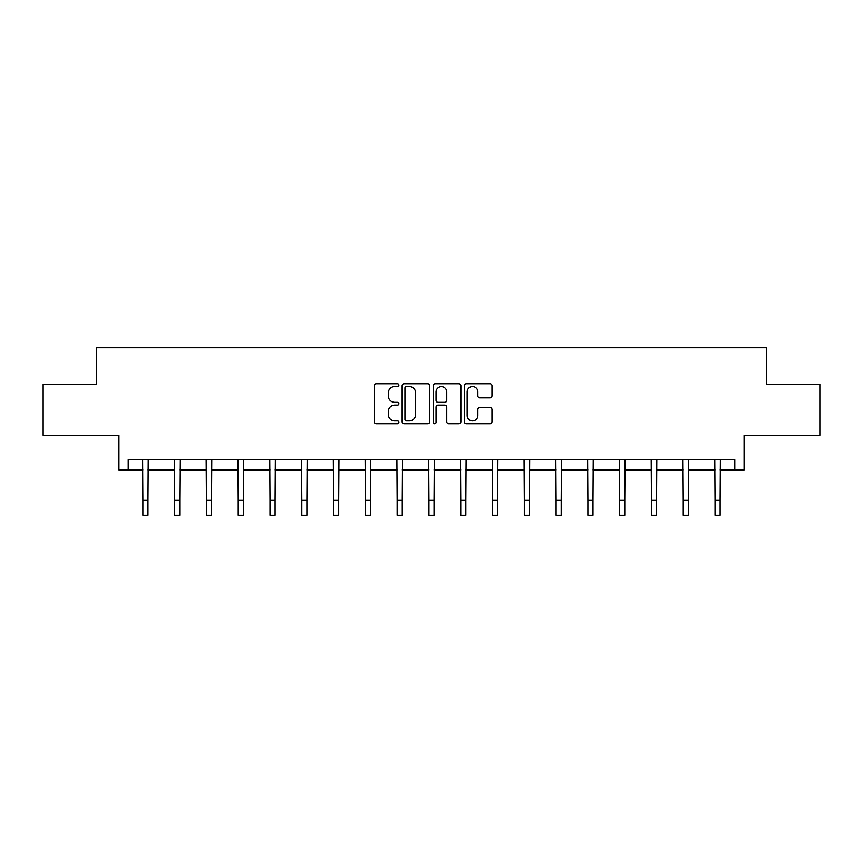 <?xml version="1.0" encoding="UTF-8"?>
<svg xmlns="http://www.w3.org/2000/svg" width="863" height="863" viewBox="0 0 863 863"><rect width="100%" height="100%" fill="white"/><g stroke="black" fill="none" stroke-linecap="round" stroke-linejoin="round"><path stroke-width="1.29" d="M398.9 385.114A1.402 1.402 0 0 0 397.498 383.722L376.246 383.722A1.996 1.996 0 0 0 374.251 385.718L374.251 421.716A1.996 1.996 0 0 0 376.246 423.722L397.498 423.722A1.402 1.402 0 0 0 398.9 422.32A1.402 1.402 0 0 0 397.498 420.917L394.747 420.917A6.397 6.397 0 0 1 388.35 414.52L388.35 411.522A6.397 6.397 0 0 1 394.747 405.114L397.498 405.114A1.402 1.402 0 0 0 398.9 403.722A1.402 1.402 0 0 0 397.498 402.32L394.747 402.32A6.397 6.397 0 0 1 388.35 395.923L388.35 392.924A6.397 6.397 0 0 1 394.747 386.516L397.498 386.516A1.402 1.402 0 0 0 398.9 385.114M128.22 469.936L128.22 459.752L734.78 459.752L734.78 469.936L744.057 469.936L744.057 435.297L819.85 435.297L819.85 384.359L766.571 384.359L766.571 347.692L96.429 347.692L96.429 384.359L43.15 384.359L43.15 435.297L118.943 435.297L118.943 469.936L142.891 469.936M489.947 397.821A1.996 1.996 0 0 0 491.953 395.815L491.953 385.718A1.996 1.996 0 0 0 489.947 383.722L466.354 383.722A1.996 1.996 0 0 0 464.348 385.718L464.348 421.716A1.996 1.996 0 0 0 466.354 423.722L489.947 423.722A1.996 1.996 0 0 0 491.953 421.716L491.953 409.515A1.996 1.996 0 0 0 489.947 407.519L479.85 407.519A1.996 1.996 0 0 0 477.854 409.515L477.854 415.567A5.351 5.351 0 0 1 472.503 420.917A5.351 5.351 0 0 1 467.153 415.567L467.153 391.867A5.351 5.351 0 0 1 472.503 386.516A5.351 5.351 0 0 1 477.854 391.867L477.854 395.815A1.996 1.996 0 0 0 479.85 397.821L489.947 397.821M429.752 385.718A1.996 1.996 0 0 0 427.746 383.722L404.154 383.722A1.996 1.996 0 0 0 402.147 385.718L402.147 421.716A1.996 1.996 0 0 0 404.154 423.722L427.746 423.722A1.996 1.996 0 0 0 429.752 421.716L429.752 385.718M435.254 383.722L458.846 383.722A1.996 1.996 0 0 1 460.853 385.718L460.853 421.716A1.996 1.996 0 0 1 458.846 423.722L448.749 423.722A1.996 1.996 0 0 1 446.754 421.716L446.754 407.12A1.996 1.996 0 0 0 444.747 405.114L438.048 405.114A1.996 1.996 0 0 0 436.052 407.12L436.052 422.32A1.402 1.402 0 0 1 434.65 423.722A1.402 1.402 0 0 1 433.248 422.32L433.248 385.718A1.996 1.996 0 0 1 435.254 383.722M147.983 469.936L174.671 469.936M179.763 469.936L206.462 469.936M211.554 469.936L238.242 469.936M243.334 469.936L270.022 469.936M275.124 469.936L301.813 469.936M306.904 469.936L333.593 469.936M338.695 469.936L365.383 469.936M370.475 469.936L397.163 469.936M402.266 469.936L428.954 469.936M434.046 469.936L460.734 469.936M465.837 469.936L492.525 469.936M497.617 469.936L524.305 469.936M529.407 469.936L556.096 469.936M561.187 469.936L587.876 469.936M592.978 469.936L619.666 469.936M624.758 469.936L651.446 469.936M656.538 469.936L683.237 469.936M688.329 469.936L715.017 469.936M720.109 469.936L734.78 469.936M406.354 386.516A1.402 1.402 0 0 0 404.952 387.919L404.952 419.515A1.402 1.402 0 0 0 406.354 420.917L409.245 420.917A6.397 6.397 0 0 0 415.653 414.52L415.653 392.924A6.397 6.397 0 0 0 409.245 386.516L406.354 386.516M446.754 391.964A5.351 5.351 0 0 0 441.403 386.624A5.351 5.351 0 0 0 436.052 391.964L436.052 400.313A1.996 1.996 0 0 0 438.048 402.32L444.747 402.32A1.996 1.996 0 0 0 446.754 400.313L446.754 391.964M142.632 459.752L142.891 500.033L147.983 500.033L148.242 459.752M142.891 500.033L142.891 515.308L147.983 515.308L147.983 500.033M174.412 459.752L174.671 500.033L179.763 500.033L180.022 459.752M174.671 500.033L174.671 515.308L179.763 515.308L179.763 500.033M206.203 459.752L206.462 500.033L211.554 500.033L211.813 459.752M206.462 500.033L206.462 515.308L211.554 515.308L211.554 500.033M237.983 459.752L238.242 500.033L243.334 500.033L243.593 459.752M238.242 500.033L238.242 515.308L243.334 515.308L243.334 500.033M269.774 459.752L270.022 500.033L275.124 500.033L275.383 459.752M270.022 500.033L270.022 515.308L275.124 515.308L275.124 500.033M301.554 459.752L301.813 500.033L306.904 500.033L307.163 459.752M301.813 500.033L301.813 515.308L306.904 515.308L306.904 500.033M333.334 459.752L333.593 500.033L338.695 500.033L338.954 459.752M333.593 500.033L333.593 515.308L338.695 515.308L338.695 500.033M365.125 459.752L365.383 500.033L370.475 500.033L370.734 459.752M365.383 500.033L365.383 515.308L370.475 515.308L370.475 500.033M396.904 459.752L397.163 500.033L402.266 500.033L402.525 459.752M397.163 500.033L397.163 515.308L402.266 515.308L402.266 500.033M428.695 459.752L428.954 500.033L434.046 500.033L434.305 459.752M428.954 500.033L428.954 515.308L434.046 515.308L434.046 500.033M460.475 459.752L460.734 500.033L465.837 500.033L466.096 459.752M460.734 500.033L460.734 515.308L465.837 515.308L465.837 500.033M492.266 459.752L492.525 500.033L497.617 500.033L497.875 459.752M492.525 500.033L492.525 515.308L497.617 515.308L497.617 500.033M524.046 459.752L524.305 500.033L529.407 500.033L529.666 459.752M524.305 500.033L524.305 515.308L529.407 515.308L529.407 500.033M555.837 459.752L556.096 500.033L561.187 500.033L561.446 459.752M556.096 500.033L556.096 515.308L561.187 515.308L561.187 500.033M587.617 459.752L587.876 500.033L592.978 500.033L593.226 459.752M587.876 500.033L587.876 515.308L592.978 515.308L592.978 500.033M619.407 459.752L619.666 500.033L624.758 500.033L625.017 459.752M619.666 500.033L619.666 515.308L624.758 515.308L624.758 500.033M651.187 459.752L651.446 500.033L656.538 500.033L656.797 459.752M651.446 500.033L651.446 515.308L656.538 515.308L656.538 500.033M682.978 459.752L683.237 500.033L688.329 500.033L688.588 459.752M683.237 500.033L683.237 515.308L688.329 515.308L688.329 500.033M714.758 459.752L715.017 500.033L720.109 500.033L720.368 459.752M715.017 500.033L715.017 515.308L720.109 515.308L720.109 500.033"/></g></svg>
